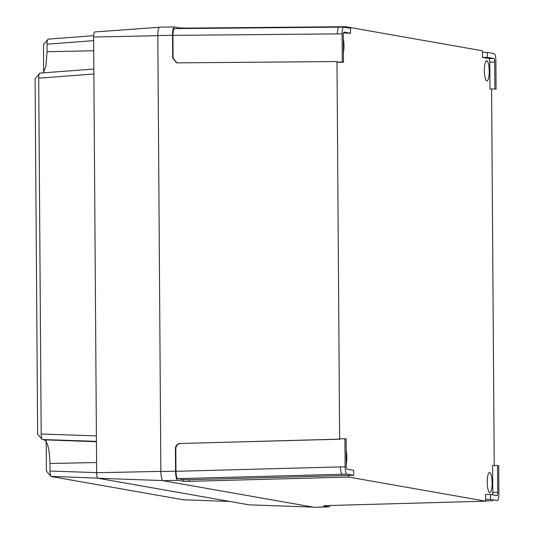 <?xml version="1.0" encoding="UTF-8"?>
<svg xmlns="http://www.w3.org/2000/svg" width="534" height="534" viewBox="0 0 534 534"><rect width="100%" height="100%" fill="white"/><g stroke="black" fill="none" stroke-linecap="round" stroke-linejoin="round"><path stroke-width="0.8" d="M343.415 52.225A10.086 2.43 89 0 0 343.969 45.704A10.086 2.43 89 0 0 343.322 38.962M346.292 463.993A10.086 2.43 89 0 0 346.846 457.471A10.086 2.43 89 0 0 346.199 450.729M492.114 483.036A10.086 2.43 89 0 0 489.498 472.523A10.086 2.43 89 0 0 487.242 482.175A10.086 2.43 89 0 0 489.865 492.688A10.086 2.43 89 0 0 492.114 483.036M489.244 71.262A10.086 2.43 89 0 0 486.621 60.749A10.086 2.43 89 0 0 484.371 70.408A10.086 2.43 89 0 0 486.988 80.921A10.086 2.43 89 0 0 489.244 71.262M489.985 88.964L496.086 89.044L495.886 60.876C495.759 56.604 495.178 54.168 494.144 53.574L487.328 52.372L482.429 52.419L482.462 57.458L488.95 58.6A3.391 0.814 -91 0 1 489.798 62.131L489.985 88.964L496.086 89.044M482.549 52.419L482.536 50.81L345.531 26.7L186.119 28.122L186.119 28.509M345.538 27.421L345.531 26.7M343.529 33.008L350.584 33.255L350.551 28.302L343.662 27.101L174.525 28.609L338.696 27.154M344.917 438.654L345.118 466.816C345.244 471.095 345.825 473.524 346.86 474.125L353.668 475.32L353.635 470.374L347.153 469.232A3.431 0.828 -91 0 1 346.306 465.655L346.119 438.868L340.018 438.701L340.018 439.202L339.624 439.135L336.987 61.537L337.388 62.111L338.603 62.324L343.489 62.191L343.302 35.398A3.431 0.828 -91 0 1 344.063 32.113A3.431 0.828 -91 0 1 344.103 32.113L350.584 33.255M490.419 494.444L490.452 499.39L497.261 500.592C498.289 500.358 498.836 498.122 498.91 493.883L498.716 465.721L497.514 465.508L497.701 492.301A3.431 0.828 -91 0 1 496.934 495.585A3.431 0.828 -91 0 1 496.9 495.585L490.419 494.444L485.513 494.484L485.68 501.179L348.675 477.069L348.669 475.434L353.668 475.32M497.514 465.508L492.615 465.555L492.802 492.388A3.391 0.814 -91 0 1 492.555 494.818M491.594 89.165L494.224 465.535M343.589 27.107L338.843 27.154L338.196 27.574L337.188 33.902L172.943 35.371C173.029 31.105 173.583 28.856 174.598 28.616M341.313 473.605L341.967 474.259L177.742 478.664C176.721 478.07 176.133 475.62 175.986 471.315L340.211 466.903L341.313 473.605M492.455 500.732L485.68 500.919L492.368 500.725L493.022 500.305M336.987 61.537L176.707 62.885L172.676 58.012L172.522 35.297A8.691 2.096 -91 0 1 174.464 26.98A8.691 2.096 -91 0 1 174.558 26.987L180.051 27.955L186.119 28.122M314.372 507.287A8.824 2.129 -91 0 1 314.266 507.3A8.824 2.129 -91 0 1 314.166 507.293L163.044 480.7A8.824 2.129 -91 0 1 160.854 471.509L157.81 35.564A8.824 2.129 -91 0 1 159.786 27.114A8.824 2.129 -91 0 1 159.88 27.121M339.624 439.135L180.626 443.48C177.688 443.874 176.08 445.583 175.799 448.607L175.96 471.315A7.062 1.702 89 0 0 177.709 478.671L183.202 479.632L189.27 479.719L189.283 481.348L348.675 477.069M175.799 448.607L175.406 448.54L175.566 471.248A8.691 2.096 89 0 0 177.722 480.3L183.215 481.267L183.202 479.632M175.406 448.54C175.686 445.516 177.295 443.807 180.232 443.414M485.68 501.179L326.982 505.578L323.35 505.925L328.837 506.893A8.691 2.096 89 0 0 328.944 506.899A8.691 2.096 89 0 0 330.045 505.491M189.283 481.348L183.215 481.267M174.491 28.609L174.525 28.609A7.062 1.702 89 0 0 174.491 28.609A7.062 1.702 89 0 0 172.916 35.371L173.069 58.079L176.901 62.919M343.736 27.107C342.715 27.341 342.161 29.577 342.094 33.816L342.287 61.977L337.388 62.111M348.669 475.434L189.27 479.719M340.018 439.202L180.626 443.48M490.452 499.39L485.546 499.524M342.287 61.977L343.489 62.191M487.328 52.372L487.368 57.325L493.843 58.466A3.431 0.828 -91 0 1 494.698 62.037L494.884 88.831M487.368 57.325L482.462 57.458M183.082 499.737L230.007 501.493L183.122 499.744L51.331 476.555C50.556 476.114 50.123 474.279 50.022 471.048L49.969 463.492C49.549 449.688 47.666 441.805 44.322 439.856L42.5 439.529C41.719 439.075 41.278 437.239 41.185 434.022L38.702 78.178C38.748 74.987 39.162 73.298 39.937 73.118L35.09 78.758L37.634 434.329M97.735 478.124L51.05 476.375L46.405 471.095L46.198 440.87M43.241 72.864L45.851 66.37L47.092 51.725L47.039 44.182C47.092 40.984 47.506 39.302 48.28 39.122L43.468 44.536M37.62 434.322L42.5 439.529L96.44 441.351M249.118 504.844A5.307 1.282 -91 0 1 249.078 504.844A5.307 1.282 -91 0 1 249.031 504.844L97.976 478.257A5.307 1.282 -91 0 1 96.654 472.73L93.617 37.033A5.307 1.282 -91 0 1 94.785 31.953A5.307 1.282 -91 0 1 94.858 31.96M43.621 72.417L43.488 44.522M172.522 35.297L157.81 35.564M175.566 471.248L160.854 471.509M177.722 480.3L163.044 480.7M328.837 506.893L314.166 507.293M342.094 33.816L337.188 33.902M172.676 58.012L173.069 58.079M180.058 28.562L180.051 27.955M346.86 474.125L341.967 474.259M345.118 466.816L340.211 466.903M497.701 492.301L492.802 492.388M493.843 58.466L488.95 58.6M494.698 62.037L489.798 62.131M47.092 51.725L93.71 50.757M93.637 40.657L47.039 44.182M48.28 39.122L93.65 35.691L48.2 39.115M50.022 471.048L96.654 472.623M49.969 463.499L96.587 462.524M44.322 439.856L96.44 441.711M41.185 434.022L96.4 435.891M93.871 74.006L38.702 78.178M39.937 73.118L93.837 69.046L39.863 73.118M93.617 37.033L157.81 35.698M249.031 504.844L313.238 507.126M97.976 478.257L162.757 480.567M96.654 472.73L160.854 471.389M174.464 26.98L159.786 27.114M328.944 506.899L314.266 507.3M94.785 31.953L159.386 27.274M249.078 504.844L313.271 507.133"/></g></svg>
